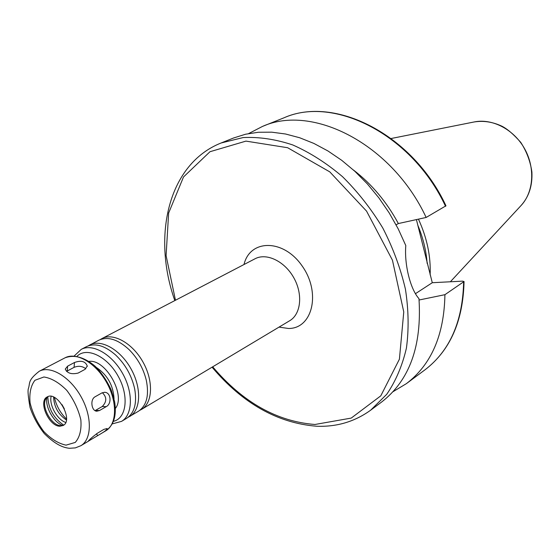 <?xml version="1.0" encoding="UTF-8"?>
<svg xmlns="http://www.w3.org/2000/svg" width="560" height="560" viewBox="0 0 560 560"><rect width="100%" height="100%" fill="white"/><g stroke="black" fill="none" stroke-linecap="round" stroke-linejoin="round"><path stroke-width="0.84" d="M97.699 435.624L88.249 441.217C89.271 439.726 92.274 437.094 97.258 433.321L103.908 429.359L107.156 428.512C107.079 429.611 105.028 431.326 100.996 433.664L97.699 435.624L96.432 433.846M84.952 369.39L78.127 373.072C71.498 374.598 67.214 373.261 65.268 369.061L67.627 366.142L74.473 362.516C81.165 360.115 85.428 361.291 87.269 366.037L84.952 369.39M85.827 368.802C82.46 366.086 78.547 365.596 74.074 367.339L66.556 371.399M106.204 406.651L99.491 410.536L96.782 411.201C91.581 411.145 89.761 399.497 95.137 396.753L101.899 392.931L104.622 392.301C111.076 392.315 111.937 403.851 106.204 406.651L102.235 406.525C106.897 401.744 106.932 397.138 102.34 392.707M95.053 410.634L102.235 406.525M212.072 367.185C242.564 403.361 277.389 423.038 316.533 426.223C336.63 427.049 354.648 421.715 370.601 410.228L381.458 402.157C409.486 380.534 421.988 346.031 418.971 298.648C410.396 289.254 404.222 264.635 405.797 245.56L398.23 228.914L389.2 212.926L378.868 197.855L367.381 183.932L354.935 171.367L341.733 160.328L327.978 150.983L313.887 143.43L299.677 137.753L285.551 134.001L271.719 132.174L258.349 132.265L245.63 134.211L233.695 137.949L221.137 142.982C168.301 163.856 151.851 235.844 174.825 300.587M393.029 391.699L406.35 383.67C431.305 364.658 444.164 334.999 444.92 294.686L419.09 299.999M416.409 219.597L432.278 282.716L462.511 281.141L464.058 281.526L444.92 294.686M396.095 224.833L398.356 223.552L426.146 217.455L445.97 205.8C412.804 134.463 334.656 95.13 283.899 117.845L262.479 126.427L248.661 133.567M415.415 293.699L432.278 282.716M128.107 417.312L138.432 411.257C146.65 405.657 149.275 395.353 146.314 380.338C143.416 368.564 137.704 358.358 129.192 349.72C117.95 339.339 107.793 336.182 98.721 340.256L88.158 345.884M139.916 410.249L141.505 409.416C152.733 402.962 153.671 380.968 143.01 362.089C132.51 343.133 113.281 332.416 101.899 338.597L100.359 339.521M129.731 416.472C140.924 410.025 141.757 387.884 130.991 368.816C120.379 349.664 101.08 338.772 89.726 344.946M112.266 423.892L121.541 421.372L126.595 418.348C134.421 413.084 137.123 403.312 134.708 389.032C131.789 375.802 125.461 364.476 115.71 355.068C104.811 345.527 95.067 342.72 86.485 346.633L81.263 349.356L74.256 355.936M59.892 426.223L63.147 425.488C73.906 420.308 57.232 390.495 47.187 396.949C37.884 401.128 48.902 426.426 59.892 426.223M47.691 396.704L45.78 398.902C40.992 406.672 51.625 425.677 60.746 425.663L63.616 425.187M46.942 397.327C44.849 406.7 53.62 422.38 62.699 425.502M47.789 396.669C48.419 408.772 53.718 418.257 63.707 425.124M51.128 396.354C48.986 404.978 57.246 419.755 65.716 422.443M53.592 397.082C54.061 406.833 58.324 414.463 66.388 419.965M54.46 397.495C56.35 405.846 60.361 413.021 66.493 419.006M61.999 404.621L64.365 408.856M430.143 274.855C430.899 256.368 427 237.804 418.439 219.149M427.14 263.389C426.195 250.558 423.066 237.804 417.767 225.12M426.146 217.455C392.028 144.102 312.599 103.726 262.479 126.427M398.356 223.552C386.659 201.859 371.714 184.03 353.514 170.072M90.538 438.837L91.07 439.593M67.242 370.979L67.627 366.142M74.074 367.339L74.473 362.516M95.515 410.396L99.491 410.536M370.601 410.228L386.729 394.317C395.724 381.171 402.283 365.792 406.406 348.18C408.954 329.56 408.625 309.89 405.426 289.17C400.554 268.268 393.008 247.877 382.788 227.997C371.203 208.88 357.777 191.772 342.517 176.68C326.536 163.107 309.946 152.53 292.747 144.949C275.583 139.244 259.049 136.78 243.138 137.564L221.137 142.982M464.058 281.526C463.092 321.195 450.03 350.658 424.872 369.908C449.722 350.973 462.644 321.692 463.638 282.058M121.541 421.372C132.72 414.946 133.469 392.693 122.626 373.492C111.944 354.2 92.589 343.196 81.263 349.356M113.435 421.344C126.651 418.327 129.269 395.787 118.069 376.04C107.107 356.16 86.527 346.591 77.042 356.272M115.36 408.45C126.189 395.465 105.77 358.953 89.033 361.382M114.037 398.874C113.351 385.539 107.506 375.088 96.509 367.528M65.051 357.805C74.431 354.382 84.511 357.231 95.284 366.352C101.85 373.191 107.184 381.136 111.307 390.187L114.639 401.814C116.767 415.499 113.841 425.145 105.854 430.759C116.991 424.361 117.593 401.912 106.61 382.452C95.774 362.908 76.335 351.666 65.051 357.805L39.228 371.266C27.153 380.856 30.457 382.767 28.294 388.85C27.664 390.978 28.238 397.152 30.016 407.379C33.194 416.773 37.954 425.509 44.303 433.58C55.895 445.06 63.336 447.615 69.419 448.287L75.362 447.888L80.864 445.711C91.938 439.369 92.281 416.605 81.067 396.732C70.007 376.782 50.435 365.155 39.228 371.266M66.031 445.144L75.243 442.435C79.751 437.304 81.62 429.779 80.85 419.86C78.344 409.304 73.64 399.455 66.738 390.313C59.08 382.613 51.471 378.168 43.911 376.985L34.937 380.282C30.758 385.735 29.148 393.309 30.107 403.011C32.641 413.182 37.205 422.674 43.785 431.48C51.107 439.033 58.52 443.59 66.031 445.144M473.991 121.996C483.308 120.442 492.646 121.856 501.998 126.245C507.479 129.059 513.73 134.435 520.744 142.366C526.687 151.564 530.397 161.455 531.895 172.025C532.56 185.738 528.878 196.987 520.842 205.772C533.617 192.423 535.451 168.042 524.58 148.694C513.786 129.304 492.058 118.104 473.991 121.996L391.188 138.502M445.543 206.311C412.251 134.519 333.858 95.291 283.899 117.845M212.695 366.814C242.795 402.269 276.871 421.491 314.93 424.487L351.225 418.089L380.8 395.829L399.413 359.177L403.767 311.941L392.434 260.155L366.548 211.113L329.798 171.885L287.623 147.721L245.952 141.113L209.986 151.718L183.505 176.974L168.637 213.052L166.096 255.598L175.469 300.251M279.006 327.124L288.568 328.482C312.613 328.678 321.237 292.523 302.057 265.846C283.416 238.756 249.956 239.043 243.999 264.523M141.505 409.416L289.695 320.726C300.993 314.181 303.107 294.217 293.797 277.76C284.648 261.219 266.539 252.567 255.038 258.769L101.899 338.597M87.234 366.45L87.269 366.037M104.209 392.294L104.601 392.301M424.872 369.908L406.35 383.67M105.854 430.759L100.996 433.664M88.837 440.944L80.864 445.711M520.842 205.772L450.366 281.778"/></g></svg>
